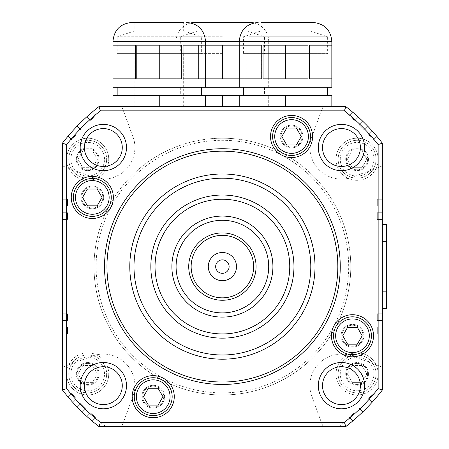 <?xml version="1.0" encoding="UTF-8"?>
<svg xmlns="http://www.w3.org/2000/svg" width="449" height="449" viewBox="0 0 449 449"><rect width="100%" height="100%" fill="white"/><g stroke="black" fill="none" stroke-linecap="round" stroke-linejoin="round"><path stroke-width="0.34" stroke-dasharray="2.25 1.68" d="M68.753 159.255A18.942 18.942 0 0 1 87.695 140.312A18.942 18.942 0 0 1 106.638 159.255A18.942 18.942 0 0 1 87.695 178.197A18.942 18.942 0 0 0 106.638 159.255A18.942 18.942 0 0 0 87.695 140.312A18.942 18.942 0 0 0 68.753 159.255A18.942 18.942 0 0 0 87.695 178.197A18.942 18.942 0 0 1 68.753 159.255A18.942 18.942 0 0 0 87.695 178.197A18.942 18.942 0 0 0 106.638 159.255M92.556 167.673L82.835 167.673L77.974 159.255L82.835 150.836L92.556 150.836L97.416 159.255L92.556 167.673L97.416 159.255L92.556 150.836L82.835 150.836L77.974 159.255L82.835 167.673L92.556 167.673M68.753 373.933A18.942 18.942 0 0 1 87.695 354.991A18.942 18.942 0 0 1 106.638 373.933A18.942 18.942 0 0 1 87.695 392.875A18.942 18.942 0 0 0 106.638 373.933A18.942 18.942 0 0 0 87.695 354.991A18.942 18.942 0 0 0 68.753 373.933A18.942 18.942 0 0 0 87.695 392.875A18.942 18.942 0 0 1 68.753 373.933A18.942 18.942 0 0 0 87.695 392.875A18.942 18.942 0 0 0 106.638 373.933M92.556 382.352L82.835 382.352L77.974 373.933L82.835 365.514L92.556 365.514L97.416 373.933L92.556 382.352L97.416 373.933L92.556 365.514L82.835 365.514L77.974 373.933L82.835 382.352L92.556 382.352M153.227 377.732A18.942 18.942 0 0 1 172.169 396.675A18.942 18.942 0 0 1 153.227 415.617A18.942 18.942 0 0 1 134.285 396.675A18.942 18.942 0 0 1 153.227 377.732M148.366 405.093L158.087 405.093L162.948 396.675L158.087 388.256L148.366 388.256L143.506 396.675L148.366 405.093M92.314 178.483A18.942 18.942 0 0 1 111.257 197.425A18.942 18.942 0 0 1 92.314 216.367A18.942 18.942 0 0 1 73.372 197.425A18.942 18.942 0 0 1 92.314 178.483M87.454 205.844L97.175 205.844L102.035 197.425L97.175 189.007L87.454 189.007L82.594 197.425L87.454 205.844M340.258 266.594A117.863 117.863 0 0 1 222.395 384.456A117.863 117.863 0 0 1 104.533 266.594A117.863 117.863 0 0 1 222.395 148.731A117.863 117.863 0 0 1 340.258 266.594M176.092 266.594A46.303 46.303 0 0 0 222.395 312.897A46.303 46.303 0 0 0 268.698 266.594A46.303 46.303 0 0 0 222.395 220.291A46.303 46.303 0 0 0 176.092 266.594M129.789 266.594A92.606 92.606 0 0 0 222.395 359.2A92.606 92.606 0 0 0 315.002 266.594A92.606 92.606 0 0 1 222.395 359.2A92.606 92.606 0 0 1 129.789 266.594A92.606 92.606 0 0 0 222.395 359.2A92.606 92.606 0 0 0 315.002 266.594A92.606 92.606 0 0 0 222.395 173.988A92.606 92.606 0 0 0 129.789 266.594A92.606 92.606 0 0 1 222.395 173.988A92.606 92.606 0 0 1 315.002 266.594A92.606 92.606 0 0 0 222.395 173.988A92.606 92.606 0 0 0 129.789 266.594A92.606 92.606 0 0 1 222.395 173.988A92.606 92.606 0 0 1 315.002 266.594M289.745 266.594A67.35 67.35 0 0 1 222.395 333.944A67.35 67.35 0 0 1 155.045 266.594A67.35 67.35 0 0 1 222.395 199.244A67.35 67.35 0 0 1 289.745 266.594A67.35 67.35 0 0 0 222.395 199.244A67.35 67.35 0 0 0 155.045 266.594M331.429 335.762A21.047 21.047 0 0 0 352.476 356.809A21.047 21.047 0 0 0 373.523 335.762A21.047 21.047 0 0 0 352.476 314.715A21.047 21.047 0 0 0 331.429 335.762M71.268 197.425A21.047 21.047 0 0 0 92.314 218.472A21.047 21.047 0 0 0 113.361 197.425A21.047 21.047 0 0 0 92.314 176.378A21.047 21.047 0 0 0 71.268 197.425M270.517 136.513A21.047 21.047 0 0 0 291.564 157.56A21.047 21.047 0 0 0 312.611 136.513A21.047 21.047 0 0 0 291.564 115.466A21.047 21.047 0 0 0 270.517 136.513M132.18 396.675A21.047 21.047 0 0 0 153.227 417.722A21.047 21.047 0 0 0 174.274 396.675A21.047 21.047 0 0 0 153.227 375.628A21.047 21.047 0 0 0 132.18 396.675M84.395 385.652A18.942 18.942 0 0 0 103.337 404.594A18.942 18.942 0 0 0 122.28 385.652A18.942 18.942 0 0 0 103.337 366.71A18.942 18.942 0 0 0 84.395 385.652M80.186 385.652A23.152 23.152 0 0 1 103.337 362.5A23.152 23.152 0 0 1 126.489 385.652A23.152 23.152 0 0 1 103.337 408.803A23.152 23.152 0 0 1 80.186 385.652M322.511 385.652A18.942 18.942 0 0 0 341.453 404.594A18.942 18.942 0 0 0 360.395 385.652A18.942 18.942 0 0 0 341.453 366.71A18.942 18.942 0 0 0 322.511 385.652M318.302 385.652A23.152 23.152 0 0 1 341.453 362.5A23.152 23.152 0 0 1 364.605 385.652A23.152 23.152 0 0 1 341.453 408.803A23.152 23.152 0 0 1 318.302 385.652M84.395 147.536A18.942 18.942 0 0 0 103.337 166.478A18.942 18.942 0 0 0 122.28 147.536A18.942 18.942 0 0 0 103.337 128.594A18.942 18.942 0 0 0 84.395 147.536M80.186 147.536A23.152 23.152 0 0 1 103.337 124.384A23.152 23.152 0 0 1 126.489 147.536A23.152 23.152 0 0 1 103.337 170.687A23.152 23.152 0 0 1 80.186 147.536M322.511 147.536A18.942 18.942 0 0 0 341.453 166.478A18.942 18.942 0 0 0 360.395 147.536A18.942 18.942 0 0 0 341.453 128.594A18.942 18.942 0 0 0 322.511 147.536M318.302 147.536A23.152 23.152 0 0 1 341.453 124.384A23.152 23.152 0 0 1 364.605 147.536A23.152 23.152 0 0 1 341.453 170.687A23.152 23.152 0 0 1 318.302 147.536M369.252 134.026L372.232 131.046L369.252 134.026A197.841 197.841 0 0 0 369.112 133.869A197.841 197.841 0 0 0 364.65 129.099L367.63 126.124A202.05 202.05 0 0 1 372.232 131.046L368.657 134.621L373.091 139.712L376.677 136.126A202.05 202.05 0 0 1 382.352 143.152L378.142 144.595A197.841 197.841 0 0 0 373.686 139.111M354.963 413.45L357.943 416.431L354.963 413.45A197.841 197.841 0 0 0 355.12 413.31A197.841 197.841 0 0 0 359.89 408.848L362.865 411.828A202.05 202.05 0 0 1 357.943 416.431L354.368 412.856L349.277 417.289L352.863 420.876A202.05 202.05 0 0 1 345.837 426.55L338.821 426.55A197.841 197.841 0 0 0 349.878 417.884M75.539 399.161L72.558 402.141L75.539 399.161A197.841 197.841 0 0 0 75.679 399.318A197.841 197.841 0 0 0 80.141 404.089L77.161 407.063A202.05 202.05 0 0 1 72.558 402.141L76.134 398.566L71.7 393.476L68.113 397.062A202.05 202.05 0 0 1 62.439 390.035L66.648 388.593A197.841 197.841 0 0 0 71.105 394.076M89.828 119.737L86.848 116.757L89.828 119.737A197.841 197.841 0 0 0 89.671 119.877A197.841 197.841 0 0 0 84.9 124.339L81.926 121.359A202.05 202.05 0 0 1 86.848 116.757L90.423 120.332L95.514 115.898L91.927 112.312A202.05 202.05 0 0 1 98.954 106.638L100.396 110.847A197.841 197.841 0 0 0 94.913 115.303M350.781 266.594A128.386 128.386 0 0 0 222.395 138.208A128.386 128.386 0 0 0 94.009 266.594A128.386 128.386 0 0 1 222.395 138.208A128.386 128.386 0 0 1 350.781 266.594A128.386 128.386 0 0 1 222.395 394.98A128.386 128.386 0 0 1 94.009 266.594A128.386 128.386 0 0 0 222.395 394.98A128.386 128.386 0 0 0 350.781 266.594M71.105 139.111A197.841 197.841 0 0 0 66.648 144.595L66.648 159.255A21.047 21.047 0 0 0 87.695 180.302A21.047 21.047 0 0 0 108.742 159.255A21.047 21.047 0 0 1 87.695 180.302A21.047 21.047 0 0 1 66.648 159.255A21.047 21.047 0 0 1 87.695 138.208A21.047 21.047 0 0 1 108.742 159.255A21.047 21.047 0 0 0 87.695 138.208A21.047 21.047 0 0 0 66.648 159.255L66.648 199.244L62.439 199.244L62.439 143.152A202.05 202.05 0 0 1 68.113 136.126L71.7 139.712L76.134 134.621L72.558 131.046A202.05 202.05 0 0 1 77.161 126.124L80.736 129.694L85.495 124.934L84.9 124.339M68.113 397.062L71.7 393.476L76.134 398.566L72.558 402.141L76.134 398.566L71.7 393.476L68.113 397.062L71.7 393.476L76.134 398.566L71.7 393.476L68.113 397.062A202.05 202.05 0 0 1 62.439 390.035L62.439 367.439A43.901 43.901 0 0 1 67.485 365.233A43.901 43.901 0 0 0 62.439 367.439L62.439 333.944L62.439 390.035L62.439 333.944L66.648 333.944L66.648 373.933A21.047 21.047 0 0 0 87.695 394.98A21.047 21.047 0 0 0 108.742 373.933A21.047 21.047 0 0 1 87.695 394.98A21.047 21.047 0 0 1 66.648 373.933A21.047 21.047 0 0 1 87.695 352.886A21.047 21.047 0 0 1 108.742 373.933A21.047 21.047 0 0 0 87.695 352.886A21.047 21.047 0 0 0 66.648 373.933L66.648 388.593M336.048 373.933A21.047 21.047 0 0 0 357.095 394.98A21.047 21.047 0 0 0 378.142 373.933A21.047 21.047 0 0 1 357.095 394.98A21.047 21.047 0 0 1 336.048 373.933A21.047 21.047 0 0 1 357.095 352.886A21.047 21.047 0 0 1 378.142 373.933A21.047 21.047 0 0 0 357.095 352.886A21.047 21.047 0 0 0 336.048 373.933M336.048 159.255A21.047 21.047 0 0 0 357.095 180.302A21.047 21.047 0 0 0 378.142 159.255A21.047 21.047 0 0 1 357.095 180.302A21.047 21.047 0 0 1 336.048 159.255A21.047 21.047 0 0 1 357.095 138.208A21.047 21.047 0 0 1 378.142 159.255A21.047 21.047 0 0 0 357.095 138.208A21.047 21.047 0 0 0 336.048 159.255M215.733 267.582A6.735 6.735 0 0 0 223.383 273.256A6.735 6.735 0 0 0 229.057 265.606A6.735 6.735 0 0 0 221.408 259.932A6.735 6.735 0 0 0 215.733 267.582M217.456 233.284A33.675 33.675 0 0 1 255.706 261.655A33.675 33.675 0 0 1 227.334 299.904A33.675 33.675 0 0 1 189.085 271.533A33.675 33.675 0 0 1 217.456 233.284M286.703 144.932L296.424 144.932L301.285 136.513L296.424 128.094L286.703 128.094L281.843 136.513L286.703 144.932M291.564 117.571A18.942 18.942 0 0 1 310.506 136.513A18.942 18.942 0 0 1 291.564 155.455A18.942 18.942 0 0 1 272.622 136.513A18.942 18.942 0 0 1 291.564 117.571M347.616 344.181L357.337 344.181L362.197 335.762L357.337 327.343L347.616 327.343L342.755 335.762L347.616 344.181M352.476 316.82A18.942 18.942 0 0 1 371.418 335.762A18.942 18.942 0 0 1 352.476 354.704A18.942 18.942 0 0 1 333.534 335.762A18.942 18.942 0 0 1 352.476 316.82M361.956 382.352L352.235 382.352L361.956 382.352L366.816 373.933L361.956 382.352M361.956 365.514L366.816 373.933L361.956 365.514L352.235 365.514L347.374 373.933L352.235 382.352L347.374 373.933L352.235 365.514L361.956 365.514M357.095 354.991A18.942 18.942 0 0 0 338.153 373.933A18.942 18.942 0 0 0 357.095 392.875A18.942 18.942 0 0 1 338.153 373.933A18.942 18.942 0 0 1 357.095 354.991A18.942 18.942 0 0 1 376.038 373.933A18.942 18.942 0 0 1 357.095 392.875A18.942 18.942 0 0 0 376.038 373.933A18.942 18.942 0 0 0 357.095 354.991A18.942 18.942 0 0 0 338.153 373.933A18.942 18.942 0 0 0 357.095 392.875M361.956 167.673L352.235 167.673L361.956 167.673L366.816 159.255L361.956 167.673M361.956 150.836L366.816 159.255L361.956 150.836L352.235 150.836L347.374 159.255L352.235 167.673L347.374 159.255L352.235 150.836L361.956 150.836M357.095 140.312A18.942 18.942 0 0 0 338.153 159.255A18.942 18.942 0 0 0 357.095 178.197A18.942 18.942 0 0 1 338.153 159.255A18.942 18.942 0 0 1 357.095 140.312A18.942 18.942 0 0 1 376.038 159.255A18.942 18.942 0 0 1 357.095 178.197A18.942 18.942 0 0 0 376.038 159.255A18.942 18.942 0 0 0 357.095 140.312A18.942 18.942 0 0 0 338.153 159.255A18.942 18.942 0 0 0 357.095 178.197M119.647 193.177A126.281 126.281 0 0 0 148.978 369.342A126.281 126.281 0 0 0 325.143 340.011A126.281 126.281 0 0 0 295.812 163.846A126.281 126.281 0 0 0 119.647 193.177A126.281 126.281 0 0 0 148.978 369.342A126.281 126.281 0 0 0 325.143 340.011A126.281 126.281 0 0 0 295.812 163.846A126.281 126.281 0 0 0 119.647 193.177M321.989 87.274L243.442 87.274L321.989 87.274M249.083 95.693L327.63 95.693L249.083 95.693M245.435 45.181L239.238 45.181L239.238 78.856L261.728 78.856L239.238 78.856L239.238 45.181L261.728 45.181L245.435 45.181M112.952 87.274L331.839 87.274M325.637 78.856L309.344 78.856L331.833 78.856L331.833 45.181L331.833 78.856L309.344 78.856L309.344 45.181L331.833 45.181L309.344 45.181L331.833 45.181L331.833 78.856L325.637 78.856M285.536 45.181L308.025 45.181L263.047 45.181L263.047 78.856L308.025 78.856L263.047 78.856L285.536 78.856L285.536 45.181L308.025 45.181L308.025 78.856L285.536 78.856M271.853 22.45L312.897 22.45M264.394 30.869L309.95 30.869L264.394 30.869M249.083 36.762L327.63 36.762L249.083 36.762M243.442 53.599L327.63 53.599L243.442 53.599L243.442 36.762L261.122 30.869L261.122 22.45L306.678 22.45M306.678 106.638L261.122 106.638L306.678 106.638M264.394 53.599L309.95 53.599L264.394 53.599M195.708 87.274L117.161 87.274L195.708 87.274M122.802 95.693L201.348 95.693L122.802 95.693M119.153 45.181L135.446 45.181L112.957 45.181L112.957 78.856L112.957 45.181L135.446 45.181L135.446 78.856L112.957 78.856L112.957 45.181L119.153 45.181M199.356 78.856L205.552 78.856L205.552 45.181L183.063 45.181L205.552 45.181L205.552 78.856L183.063 78.856L199.356 78.856M159.255 78.856L181.744 78.856L136.765 78.856L181.744 78.856L181.744 45.181L136.765 45.181L181.744 45.181L136.765 45.181L136.765 78.856L159.255 78.856L159.255 45.181M131.894 22.45L183.669 22.45L183.669 30.869L134.84 30.869L183.669 30.869L201.348 36.762L117.161 36.762L201.348 36.762L201.348 53.599L117.161 53.599L201.348 53.599M138.112 22.45L183.669 22.45M180.397 106.638L134.84 106.638L180.397 106.638M138.112 53.599L183.669 53.599L138.112 53.599M112.952 106.638L205.558 106.638L112.952 106.638L112.952 95.693L331.839 95.693L331.839 106.638L285.536 106.638L285.536 95.693M222.395 45.181L244.885 45.181L244.885 78.856L222.395 78.856L244.885 78.856L244.885 45.181L222.395 45.181L261.728 45.181L261.728 78.856L222.395 78.856L222.395 45.181L199.906 45.181L199.906 78.856L199.906 45.181L222.395 45.181L183.063 45.181L183.063 78.856L205.552 78.856L205.552 45.181M268.693 78.856L268.693 45.181L246.204 45.181L246.204 78.856L268.693 78.856L246.204 78.856L246.204 45.181L268.693 45.181L268.693 78.856L268.693 45.181L246.204 45.181L268.693 45.181L268.693 78.856L246.204 78.856L268.693 78.856M190.825 22.921A18.942 18.942 0 0 0 176.092 41.392L268.698 41.392A18.942 18.942 0 0 0 253.966 22.921M222.395 22.45L249.756 22.45M222.395 30.869L197.981 30.869L222.395 30.869M222.395 36.762L180.302 36.762L222.395 36.762M222.395 53.599L180.302 53.599L222.395 53.599M222.395 106.638L268.698 106.638L176.092 106.638L176.092 95.693L176.092 106.638L246.81 106.638L222.395 106.638L222.395 95.693L180.302 95.693L222.395 95.693M268.698 106.638L268.698 95.693L268.698 106.638M198.587 45.181L198.587 78.856L198.587 45.181L176.098 45.181L176.098 78.856L176.098 45.181L198.587 45.181M176.098 78.856L198.587 78.856L176.098 78.856L176.098 45.181L176.098 78.856L198.587 78.856L176.098 78.856M222.395 78.856L205.558 78.856M222.395 87.274L180.302 87.274L222.395 87.274M135.446 78.856L112.957 78.856L135.446 78.856M159.255 106.638L159.255 95.693M205.558 106.638L205.558 95.693M239.233 106.638L285.536 106.638L239.233 106.638L239.233 95.693M239.238 78.856L239.238 45.181M285.536 106.638L331.839 106.638M382.352 224.5L382.352 241.338L382.352 224.5L386.561 224.5L386.561 308.688L382.352 308.688L382.352 291.85L382.352 308.688M382.352 241.338L382.352 291.85L382.352 241.338L386.561 241.338M376.677 136.126L373.091 139.712L368.657 134.621L372.232 131.046L368.657 134.621L373.091 139.712L376.677 136.126L373.091 139.712L368.657 134.621L373.091 139.712L376.677 136.126A202.05 202.05 0 0 1 382.352 143.152L382.352 165.748A43.901 43.901 0 0 1 377.306 167.954A43.901 43.901 0 0 0 382.352 165.748L382.352 199.244L382.352 143.152L382.352 199.244L378.142 199.244L378.142 144.595M359.89 124.339A197.841 197.841 0 0 0 354.963 119.737L357.943 116.757A202.05 202.05 0 0 1 362.865 121.359L359.295 124.934L364.055 129.694L364.65 129.099M91.927 112.312L95.514 115.898L90.423 120.332L86.848 116.757L90.423 120.332L95.514 115.898L91.927 112.312L95.514 115.898L90.423 120.332L95.514 115.898L91.927 112.312A202.05 202.05 0 0 1 98.954 106.638L121.55 106.638A43.901 43.901 0 0 1 123.756 111.683A43.901 43.901 0 0 0 121.55 106.638L345.837 106.638A202.05 202.05 0 0 1 352.863 112.312L349.277 115.898L354.368 120.332L354.963 119.737M349.878 115.303A197.841 197.841 0 0 0 344.394 110.847L100.396 110.847M80.141 129.099A197.841 197.841 0 0 0 75.539 134.026M66.648 205.979L66.648 212.714L62.439 212.714L62.439 205.979L67.49 205.979L67.49 199.244L66.648 199.244M66.648 219.449L66.648 313.739L62.439 313.739L62.439 219.449L67.49 219.449L67.49 212.714L66.648 212.714M66.648 320.474L66.648 327.209L62.439 327.209L62.439 320.474L67.49 320.474L67.49 313.739L66.648 313.739M66.648 333.944L67.49 333.944L67.49 327.209L66.648 327.209M84.9 408.848A197.841 197.841 0 0 0 89.828 413.45L86.848 416.431A202.05 202.05 0 0 1 81.926 411.828L85.495 408.253L80.736 403.494L80.141 404.089M94.913 417.884A197.841 197.841 0 0 0 105.97 426.55L98.954 426.55A202.05 202.05 0 0 1 91.927 420.876L95.514 417.289L90.423 412.856L89.828 413.45M338.821 426.55L105.97 426.55M364.65 404.089A197.841 197.841 0 0 0 369.252 399.161L372.232 402.141A202.05 202.05 0 0 1 367.63 407.063L364.055 403.494L359.295 408.253L359.89 408.848M373.686 394.076A197.841 197.841 0 0 0 378.142 388.593L378.142 333.944L382.352 333.944L382.352 390.035A202.05 202.05 0 0 1 376.677 397.062L373.091 393.476L368.657 398.566L369.252 399.161M378.142 327.209L378.142 320.474L382.352 320.474L382.352 327.209L377.3 327.209L377.3 333.944L378.142 333.944M378.142 313.739L378.142 219.449L382.352 219.449L382.352 313.739L377.3 313.739L377.3 320.474L378.142 320.474M378.142 212.714L378.142 205.979L382.352 205.979L382.352 212.714L377.3 212.714L377.3 219.449L378.142 219.449M378.142 199.244L377.3 199.244L377.3 205.979L378.142 205.979M85.495 124.934L81.926 121.359L85.495 124.934L80.736 129.694L85.495 124.934L81.926 121.359L85.495 124.934L80.736 129.694L77.161 126.124L80.736 129.694L85.495 124.934M66.648 144.595L62.439 143.152A202.05 202.05 0 0 1 68.113 136.126L71.7 139.712L68.113 136.126L71.7 139.712L76.134 134.621L72.558 131.046L76.134 134.621L71.7 139.712L76.134 134.621L72.558 131.046A202.05 202.05 0 0 1 77.161 126.124L80.736 129.694L77.161 126.124M352.863 420.876L349.277 417.289L354.368 412.856L357.943 416.431L354.368 412.856L349.277 417.289L352.863 420.876L349.277 417.289L354.368 412.856L349.277 417.289L352.863 420.876A202.05 202.05 0 0 1 345.837 426.55L323.241 426.55A43.901 43.901 0 0 1 321.035 421.504A43.901 43.901 0 0 0 323.241 426.55L98.954 426.55A202.05 202.05 0 0 1 62.439 390.035L62.439 333.944L67.49 333.944L67.49 327.209L62.439 327.209L62.439 320.474L67.49 320.474L67.49 313.739L62.439 313.739L62.439 219.449L67.49 219.449L67.49 212.714L62.439 212.714L62.439 205.979L67.49 205.979L67.49 199.244L67.49 205.979L62.439 205.979L62.439 212.714L67.49 212.714L67.49 219.449L62.439 219.449L62.439 313.739L67.49 313.739L67.49 320.474L62.439 320.474L62.439 327.209L67.49 327.209L67.49 333.944L62.439 333.944L67.49 333.944L67.49 327.209L62.439 327.209L62.439 320.474L67.49 320.474L67.49 313.739L62.439 313.739L62.439 219.449L67.49 219.449L67.49 212.714L62.439 212.714L62.439 205.979L67.49 205.979L67.49 199.244L62.439 199.244L62.439 143.152L62.439 199.244L67.49 199.244L62.439 199.244L62.439 165.748A43.901 43.901 0 0 0 67.485 167.954A43.901 43.901 0 0 1 62.439 165.748L62.439 143.152A202.05 202.05 0 0 1 98.954 106.638L345.837 106.638L344.394 110.847M80.736 403.494L77.161 407.063L80.736 403.494L85.495 408.253L80.736 403.494L77.161 407.063L80.736 403.494L85.495 408.253L81.926 411.828L85.495 408.253L80.736 403.494M90.423 412.856L86.848 416.431L90.423 412.856L95.514 417.289L90.423 412.856L86.848 416.431L90.423 412.856L95.514 417.289L91.927 420.876L95.514 417.289L90.423 412.856M359.295 408.253L362.865 411.828L359.295 408.253L364.055 403.494L359.295 408.253L362.865 411.828L359.295 408.253L364.055 403.494L367.63 407.063L364.055 403.494L359.295 408.253M368.657 398.566L372.232 402.141L368.657 398.566L373.091 393.476L368.657 398.566L372.232 402.141L368.657 398.566L373.091 393.476L376.677 397.062L373.091 393.476L368.657 398.566M352.863 112.312L349.277 115.898L354.368 120.332L349.277 115.898L352.863 112.312A202.05 202.05 0 0 0 345.837 106.638L323.241 106.638A43.901 43.901 0 0 0 321.035 111.683L310.961 139.358A31.57 31.57 0 0 0 354.794 176.148L377.306 167.954L354.794 176.148A31.57 31.57 0 0 1 310.961 139.358L321.035 111.683A43.901 43.901 0 0 1 323.241 106.638L345.837 106.638A202.05 202.05 0 0 1 382.352 143.152L382.352 199.244L377.3 199.244L377.3 205.979L382.352 205.979L382.352 212.714L377.3 212.714L377.3 219.449L382.352 219.449L382.352 313.739L377.3 313.739L377.3 320.474L382.352 320.474L382.352 327.209L377.3 327.209L377.3 333.944L382.352 333.944L382.352 390.035L382.352 333.944L377.3 333.944L377.3 327.209L382.352 327.209L382.352 320.474L377.3 320.474L377.3 313.739L382.352 313.739L382.352 219.449L377.3 219.449L377.3 212.714L382.352 212.714L382.352 205.979L377.3 205.979L377.3 199.244L382.352 199.244L377.3 199.244L377.3 205.979L382.352 205.979L382.352 212.714L377.3 212.714L377.3 219.449L382.352 219.449L382.352 313.739L377.3 313.739L377.3 320.474L382.352 320.474L382.352 327.209L377.3 327.209L377.3 333.944L382.352 333.944L382.352 390.035L378.142 388.593M364.055 129.694L367.63 126.124L364.055 129.694L359.295 124.934L364.055 129.694L367.63 126.124L364.055 129.694L359.295 124.934L362.865 121.359L359.295 124.934L364.055 129.694M354.368 120.332L357.943 116.757L354.368 120.332L357.943 116.757L354.368 120.332L349.277 115.898L354.368 120.332M362.865 121.359L359.295 124.934L362.865 121.359M81.926 411.828L85.495 408.253L81.926 411.828M91.927 420.876L95.514 417.289L91.927 420.876A202.05 202.05 0 0 0 98.954 426.55L121.55 426.55A43.901 43.901 0 0 0 123.756 421.504A43.901 43.901 0 0 1 121.55 426.55L98.954 426.55M367.63 407.063L364.055 403.494L367.63 407.063M376.677 397.062L373.091 393.476L376.677 397.062A202.05 202.05 0 0 0 382.352 390.035L382.352 367.439A43.901 43.901 0 0 0 377.306 365.233A43.901 43.901 0 0 1 382.352 367.439L382.352 390.035A202.05 202.05 0 0 1 345.837 426.55M321.035 421.504L310.961 393.829A31.57 31.57 0 0 1 354.794 357.039L377.306 365.233L354.794 357.039A31.57 31.57 0 0 0 310.961 393.829L321.035 421.504M382.352 313.739L377.3 313.739L377.3 320.474L382.352 320.474L382.352 212.714L377.3 212.714L377.3 219.449L382.352 219.449M382.352 327.209L377.3 327.209L377.3 333.944L382.352 333.944L382.352 320.474M67.485 365.233L89.996 357.039A31.57 31.57 0 0 1 133.83 393.829L123.756 421.504L133.83 393.829A31.57 31.57 0 0 0 89.996 357.039L67.485 365.233M67.49 327.209L62.439 327.209L62.439 333.944L67.49 333.944L67.49 327.209M67.49 313.739L62.439 313.739L62.439 320.474L67.49 320.474L67.49 313.739M382.352 199.244L377.3 199.244L377.3 205.979L382.352 205.979L382.352 165.748M67.49 199.244L62.439 199.244L62.439 205.979L67.49 205.979L67.49 199.244M67.49 212.714L62.439 212.714L62.439 219.449L67.49 219.449L67.49 212.714M123.756 111.683L133.83 139.358A31.57 31.57 0 0 1 89.996 176.148L67.485 167.954L89.996 176.148A31.57 31.57 0 0 0 133.83 139.358L123.756 111.683M323.241 426.55L121.55 426.55M62.439 199.244L62.439 165.748M62.439 212.714L62.439 205.979M62.439 313.739L62.439 219.449M62.439 327.209L62.439 320.474M62.439 367.439L62.439 333.944M382.352 333.944L382.352 367.439M382.352 205.979L382.352 212.714M121.55 106.638L323.241 106.638M68.113 136.126L71.7 139.712L76.134 134.621L72.558 131.046M99.061 159.255A11.365 11.365 0 0 1 87.695 170.62A11.365 11.365 0 0 1 76.33 159.255A11.365 11.365 0 0 1 87.695 147.889A11.365 11.365 0 0 1 99.061 159.255A11.365 11.365 0 0 1 87.695 170.62A11.365 11.365 0 0 1 76.33 159.255A11.365 11.365 0 0 1 87.695 147.889A11.365 11.365 0 0 1 99.061 159.255M87.695 148.731A10.523 10.523 0 0 0 77.172 159.255A10.523 10.523 0 0 0 87.695 169.778A10.523 10.523 0 0 0 98.219 159.255A10.523 10.523 0 0 0 87.695 148.731A10.523 10.523 0 0 0 77.172 159.255A10.523 10.523 0 0 0 87.695 169.778A10.523 10.523 0 0 0 98.219 159.255A10.523 10.523 0 0 0 87.695 148.731M368.461 159.255A11.365 11.365 0 0 1 357.095 170.62A11.365 11.365 0 0 1 345.73 159.255A11.365 11.365 0 0 1 357.095 147.889A11.365 11.365 0 0 1 368.461 159.255A11.365 11.365 0 0 1 357.095 170.62A11.365 11.365 0 0 1 345.73 159.255A11.365 11.365 0 0 1 357.095 147.889A11.365 11.365 0 0 1 368.461 159.255M357.095 148.731A10.523 10.523 0 0 0 346.572 159.255A10.523 10.523 0 0 0 357.095 169.778A10.523 10.523 0 0 0 367.619 159.255A10.523 10.523 0 0 0 357.095 148.731A10.523 10.523 0 0 0 346.572 159.255A10.523 10.523 0 0 0 357.095 169.778A10.523 10.523 0 0 0 367.619 159.255A10.523 10.523 0 0 0 357.095 148.731M99.061 373.933A11.365 11.365 0 0 1 87.695 385.298A11.365 11.365 0 0 1 76.33 373.933A11.365 11.365 0 0 1 87.695 362.567A11.365 11.365 0 0 1 99.061 373.933A11.365 11.365 0 0 1 87.695 385.298A11.365 11.365 0 0 1 76.33 373.933A11.365 11.365 0 0 1 87.695 362.567A11.365 11.365 0 0 1 99.061 373.933M87.695 363.409A10.523 10.523 0 0 0 77.172 373.933A10.523 10.523 0 0 0 87.695 384.456A10.523 10.523 0 0 0 98.219 373.933A10.523 10.523 0 0 0 87.695 363.409A10.523 10.523 0 0 0 77.172 373.933A10.523 10.523 0 0 0 87.695 384.456A10.523 10.523 0 0 0 98.219 373.933A10.523 10.523 0 0 0 87.695 363.409M368.461 373.933A11.365 11.365 0 0 1 357.095 385.298A11.365 11.365 0 0 1 345.73 373.933A11.365 11.365 0 0 1 357.095 362.567A11.365 11.365 0 0 1 368.461 373.933A11.365 11.365 0 0 1 357.095 385.298A11.365 11.365 0 0 1 345.73 373.933A11.365 11.365 0 0 1 357.095 362.567A11.365 11.365 0 0 1 368.461 373.933M357.095 363.409A10.523 10.523 0 0 0 346.572 373.933A10.523 10.523 0 0 0 357.095 384.456A10.523 10.523 0 0 0 367.619 373.933A10.523 10.523 0 0 0 357.095 363.409A10.523 10.523 0 0 0 346.572 373.933A10.523 10.523 0 0 0 357.095 384.456A10.523 10.523 0 0 0 367.619 373.933A10.523 10.523 0 0 0 357.095 363.409M141.862 396.675A11.365 11.365 0 0 0 153.227 408.04A11.365 11.365 0 0 0 164.592 396.675A11.365 11.365 0 0 0 153.227 385.309A11.365 11.365 0 0 0 141.862 396.675A11.365 11.365 0 0 0 153.227 408.04A11.365 11.365 0 0 0 164.592 396.675A11.365 11.365 0 0 0 153.227 385.309A11.365 11.365 0 0 0 141.862 396.675M153.227 386.151A10.523 10.523 0 0 1 163.75 396.675A10.523 10.523 0 0 1 153.227 407.198A10.523 10.523 0 0 1 142.703 396.675A10.523 10.523 0 0 1 153.227 386.151A10.523 10.523 0 0 1 163.75 396.675A10.523 10.523 0 0 1 153.227 407.198A10.523 10.523 0 0 1 142.703 396.675A10.523 10.523 0 0 1 153.227 386.151M341.111 335.762A11.365 11.365 0 0 0 352.476 347.128A11.365 11.365 0 0 0 363.842 335.762A11.365 11.365 0 0 0 352.476 324.397A11.365 11.365 0 0 0 341.111 335.762A11.365 11.365 0 0 0 352.476 347.128A11.365 11.365 0 0 0 363.842 335.762A11.365 11.365 0 0 0 352.476 324.397A11.365 11.365 0 0 0 341.111 335.762M352.476 325.239A10.523 10.523 0 0 1 363 335.762A10.523 10.523 0 0 1 352.476 346.286A10.523 10.523 0 0 1 341.953 335.762A10.523 10.523 0 0 1 352.476 325.239A10.523 10.523 0 0 1 363 335.762A10.523 10.523 0 0 1 352.476 346.286A10.523 10.523 0 0 1 341.953 335.762A10.523 10.523 0 0 1 352.476 325.239M80.949 197.425A11.365 11.365 0 0 0 92.314 208.791A11.365 11.365 0 0 0 103.68 197.425A11.365 11.365 0 0 0 92.314 186.06A11.365 11.365 0 0 0 80.949 197.425A11.365 11.365 0 0 0 92.314 208.791A11.365 11.365 0 0 0 103.68 197.425A11.365 11.365 0 0 0 92.314 186.06A11.365 11.365 0 0 0 80.949 197.425M92.314 186.902A10.523 10.523 0 0 1 102.838 197.425A10.523 10.523 0 0 1 92.314 207.949A10.523 10.523 0 0 1 81.791 197.425A10.523 10.523 0 0 1 92.314 186.902A10.523 10.523 0 0 1 102.838 197.425A10.523 10.523 0 0 1 92.314 207.949A10.523 10.523 0 0 1 81.791 197.425A10.523 10.523 0 0 1 92.314 186.902M280.198 136.513A11.365 11.365 0 0 0 291.564 147.878A11.365 11.365 0 0 0 302.929 136.513A11.365 11.365 0 0 0 291.564 125.148A11.365 11.365 0 0 0 280.198 136.513A11.365 11.365 0 0 0 291.564 147.878A11.365 11.365 0 0 0 302.929 136.513A11.365 11.365 0 0 0 291.564 125.148A11.365 11.365 0 0 0 280.198 136.513M291.564 125.989A10.523 10.523 0 0 1 302.087 136.513A10.523 10.523 0 0 1 291.564 147.036A10.523 10.523 0 0 1 281.04 136.513A10.523 10.523 0 0 1 291.564 125.989A10.523 10.523 0 0 1 302.087 136.513A10.523 10.523 0 0 1 291.564 147.036A10.523 10.523 0 0 1 281.04 136.513A10.523 10.523 0 0 1 291.564 125.989M104.533 159.255A16.838 16.838 0 0 0 87.695 142.417A16.838 16.838 0 0 0 70.858 159.255A16.838 16.838 0 0 0 87.695 176.092A16.838 16.838 0 0 0 104.533 159.255M104.533 373.933A16.838 16.838 0 0 0 87.695 357.095A16.838 16.838 0 0 0 70.858 373.933A16.838 16.838 0 0 0 87.695 390.77A16.838 16.838 0 0 0 104.533 373.933M373.933 373.933A16.838 16.838 0 0 0 357.095 357.095A16.838 16.838 0 0 0 340.258 373.933A16.838 16.838 0 0 0 357.095 390.77A16.838 16.838 0 0 0 373.933 373.933M373.933 159.255A16.838 16.838 0 0 0 357.095 142.417A16.838 16.838 0 0 0 340.258 159.255A16.838 16.838 0 0 0 357.095 176.092A16.838 16.838 0 0 0 373.933 159.255M268.698 87.274L268.698 41.392L239.233 41.392L331.839 41.392M112.952 41.392L205.558 41.392L176.092 41.392L176.092 87.274M382.352 291.85L386.561 291.85M309.95 22.45L309.95 30.869L327.63 36.762L327.63 53.599M309.95 53.599L309.95 106.638M134.84 22.45L134.84 30.869L117.161 36.762L117.161 53.599M134.84 53.599L134.84 106.638M264.489 87.274L264.489 95.693M197.981 22.45L197.981 30.869L180.302 36.762L180.302 53.599M197.981 53.599L197.981 106.638M246.81 53.599L246.81 106.638M246.81 22.45L246.81 30.869L264.489 36.762L264.489 53.599M180.302 87.274L180.302 95.693M183.669 53.599L183.669 106.638M261.122 53.599L261.122 106.638"/><path stroke-width="0.67" d="M172.169 396.675A18.942 18.942 0 0 0 153.227 377.732A18.942 18.942 0 0 0 134.285 396.675A18.942 18.942 0 0 0 153.227 415.617A18.942 18.942 0 0 0 172.169 396.675A18.942 18.942 0 0 1 153.227 415.617A18.942 18.942 0 0 1 134.285 396.675M111.257 197.425A18.942 18.942 0 0 0 92.314 178.483A18.942 18.942 0 0 0 73.372 197.425A18.942 18.942 0 0 0 92.314 216.367A18.942 18.942 0 0 0 111.257 197.425A18.942 18.942 0 0 1 92.314 216.367A18.942 18.942 0 0 1 73.372 197.425M104.533 266.594A117.863 117.863 0 0 0 222.395 384.456A117.863 117.863 0 0 0 340.258 266.594A117.863 117.863 0 0 0 222.395 148.731A117.863 117.863 0 0 0 104.533 266.594M106.963 266.594A115.432 115.432 0 0 1 222.395 151.161A115.432 115.432 0 0 1 337.828 266.594A115.432 115.432 0 0 1 222.395 382.026A115.432 115.432 0 0 1 106.963 266.594M268.698 266.594A46.303 46.303 0 0 1 222.395 312.897A46.303 46.303 0 0 1 176.092 266.594A46.303 46.303 0 0 1 222.395 220.291A46.303 46.303 0 0 1 268.698 266.594M272.908 266.594A50.513 50.513 0 0 0 222.395 216.081A50.513 50.513 0 0 0 171.883 266.594A50.513 50.513 0 0 0 222.395 317.106A50.513 50.513 0 0 0 272.908 266.594M129.789 266.594A92.606 92.606 0 0 1 222.395 173.988A92.606 92.606 0 0 1 315.002 266.594A92.606 92.606 0 0 1 222.395 359.2A92.606 92.606 0 0 1 129.789 266.594M289.745 266.594A67.35 67.35 0 0 0 222.395 199.244A67.35 67.35 0 0 0 155.045 266.594A67.35 67.35 0 0 0 222.395 333.944A67.35 67.35 0 0 0 289.745 266.594M373.523 335.762A21.047 21.047 0 0 1 352.476 356.809A21.047 21.047 0 0 1 331.429 335.762A21.047 21.047 0 0 1 352.476 314.715A21.047 21.047 0 0 1 373.523 335.762M113.361 197.425A21.047 21.047 0 0 1 92.314 218.472A21.047 21.047 0 0 1 71.268 197.425A21.047 21.047 0 0 1 92.314 176.378A21.047 21.047 0 0 1 113.361 197.425M312.611 136.513A21.047 21.047 0 0 1 291.564 157.56A21.047 21.047 0 0 1 270.517 136.513A21.047 21.047 0 0 1 291.564 115.466A21.047 21.047 0 0 1 312.611 136.513M174.274 396.675A21.047 21.047 0 0 1 153.227 417.722A21.047 21.047 0 0 1 132.18 396.675A21.047 21.047 0 0 1 153.227 375.628A21.047 21.047 0 0 1 174.274 396.675M364.605 385.652A23.152 23.152 0 0 0 341.453 362.5A23.152 23.152 0 0 0 318.302 385.652A23.152 23.152 0 0 0 341.453 408.803A23.152 23.152 0 0 0 364.605 385.652M322.511 385.652A18.942 18.942 0 0 1 341.453 366.71A18.942 18.942 0 0 1 360.395 385.652A18.942 18.942 0 0 1 341.453 404.594A18.942 18.942 0 0 1 322.511 385.652M364.605 147.536A23.152 23.152 0 0 0 341.453 124.384A23.152 23.152 0 0 0 318.302 147.536A23.152 23.152 0 0 0 341.453 170.687A23.152 23.152 0 0 0 364.605 147.536M322.511 147.536A18.942 18.942 0 0 1 341.453 128.594A18.942 18.942 0 0 1 360.395 147.536A18.942 18.942 0 0 1 341.453 166.478A18.942 18.942 0 0 1 322.511 147.536M126.489 147.536A23.152 23.152 0 0 0 103.337 124.384A23.152 23.152 0 0 0 80.186 147.536A23.152 23.152 0 0 0 103.337 170.687A23.152 23.152 0 0 0 126.489 147.536M84.395 147.536A18.942 18.942 0 0 1 103.337 128.594A18.942 18.942 0 0 1 122.28 147.536A18.942 18.942 0 0 1 103.337 166.478A18.942 18.942 0 0 1 84.395 147.536M126.489 385.652A23.152 23.152 0 0 0 103.337 362.5A23.152 23.152 0 0 0 80.186 385.652A23.152 23.152 0 0 0 103.337 408.803A23.152 23.152 0 0 0 126.489 385.652M84.395 385.652A18.942 18.942 0 0 1 103.337 366.71A18.942 18.942 0 0 1 122.28 385.652A18.942 18.942 0 0 1 103.337 404.594A18.942 18.942 0 0 1 84.395 385.652M217.81 235.686A31.245 31.245 0 0 1 253.303 262.008A31.245 31.245 0 0 1 226.981 297.502A31.245 31.245 0 0 1 191.487 271.179A31.245 31.245 0 0 1 217.81 235.686M217.456 233.284A33.675 33.675 0 0 1 255.706 261.655A33.675 33.675 0 0 1 227.334 299.904A33.675 33.675 0 0 1 189.085 271.533A33.675 33.675 0 0 1 217.456 233.284M215.733 267.582A6.735 6.735 0 0 0 223.383 273.256A6.735 6.735 0 0 0 229.057 265.606A6.735 6.735 0 0 0 221.408 259.932A6.735 6.735 0 0 0 215.733 267.582M236.342 264.523A14.099 14.099 0 0 1 224.466 280.541A14.099 14.099 0 0 1 208.448 268.665A14.099 14.099 0 0 1 220.324 252.647A14.099 14.099 0 0 1 236.342 264.523M291.564 155.455A18.942 18.942 0 0 0 310.506 136.513A18.942 18.942 0 0 0 291.564 117.571A18.942 18.942 0 0 0 272.622 136.513A18.942 18.942 0 0 0 291.564 155.455A18.942 18.942 0 0 0 310.506 136.513A18.942 18.942 0 0 0 291.564 117.571M352.476 354.704A18.942 18.942 0 0 0 371.418 335.762A18.942 18.942 0 0 0 352.476 316.82A18.942 18.942 0 0 0 333.534 335.762A18.942 18.942 0 0 0 352.476 354.704A18.942 18.942 0 0 0 371.418 335.762A18.942 18.942 0 0 0 352.476 316.82M112.952 41.392L331.839 41.392L331.839 87.274L112.952 87.274L112.952 41.392C114.074 29.887 120.388 23.573 131.894 22.45L138.112 22.45M309.344 78.856L309.344 45.181L331.833 45.181L331.833 78.856L309.344 78.856M285.536 78.856L263.047 78.856L263.047 45.181L308.025 45.181L308.025 78.856L285.536 78.856L285.536 45.181M239.238 45.181L261.728 45.181L261.728 78.856L239.238 78.856L239.238 45.181L183.063 45.181L183.063 78.856L222.395 78.856L222.395 45.181M331.839 41.392C330.717 29.887 324.403 23.573 312.897 22.45L261.122 22.45M135.446 45.181L135.446 78.856L112.957 78.856L112.957 45.181L135.446 45.181M159.255 45.181L181.744 45.181L181.744 78.856L159.255 78.856L159.255 45.181L136.765 45.181L136.765 78.856L159.255 78.856M253.966 22.921A18.942 18.942 0 0 0 249.756 22.45L195.034 22.45A18.942 18.942 0 0 0 190.825 22.921M195.034 22.45L222.395 22.45M222.395 106.638L222.395 95.693L112.952 95.693L112.952 106.638M239.233 106.638L239.233 95.693L222.395 95.693M222.395 78.856L239.233 78.856M159.255 106.638L159.255 95.693M205.558 106.638L205.558 95.693M205.552 78.856L205.552 45.181M285.536 106.638L285.536 95.693L239.233 95.693M306.678 22.45L271.853 22.45M331.839 106.638L331.839 95.693L285.536 95.693M382.352 224.5L386.561 224.5L386.561 308.688L382.352 308.688M347.616 327.343L357.337 327.343L362.197 335.762L357.337 344.181L347.616 344.181L342.755 335.762L347.616 327.343M286.703 128.094L296.424 128.094L301.285 136.513L296.424 144.932L286.703 144.932L281.843 136.513L286.703 128.094M66.648 144.595A197.841 197.841 0 0 1 100.396 110.847L344.394 110.847A197.841 197.841 0 0 1 378.142 144.595L378.142 388.593A197.841 197.841 0 0 1 344.394 422.341L100.396 422.341A197.841 197.841 0 0 1 66.648 388.593L66.648 144.595L62.439 143.152L62.439 390.035A202.05 202.05 0 0 0 98.954 426.55L345.837 426.55A202.05 202.05 0 0 0 382.352 390.035L382.352 143.152A202.05 202.05 0 0 0 345.837 106.638L98.954 106.638A202.05 202.05 0 0 0 62.439 143.152M100.396 110.847L98.954 106.638M344.394 110.847L345.837 106.638M378.142 144.595L382.352 143.152M378.142 388.593L382.352 390.035M344.394 422.341L345.837 426.55M100.396 422.341L98.954 426.55M66.648 388.593L62.439 390.035M81.926 121.359A202.05 202.05 0 0 1 86.848 116.757M367.63 126.124A202.05 202.05 0 0 1 372.232 131.046M357.943 116.757A202.05 202.05 0 0 1 362.865 121.359M77.161 407.063A202.05 202.05 0 0 1 72.558 402.141M86.848 416.431A202.05 202.05 0 0 1 81.926 411.828M362.865 411.828A202.05 202.05 0 0 1 357.943 416.431M372.232 402.141A202.05 202.05 0 0 1 367.63 407.063M102.035 197.425L97.175 205.844L87.454 205.844L82.594 197.425L87.454 189.007L97.175 189.007L102.035 197.425M162.948 396.675L158.087 405.093L148.366 405.093L143.506 396.675L148.366 388.256L158.087 388.256L162.948 396.675M136.389 396.675A16.838 16.838 0 0 1 153.227 379.837A16.838 16.838 0 0 1 170.064 396.675A16.838 16.838 0 0 1 153.227 413.512A16.838 16.838 0 0 1 136.389 396.675M75.477 197.425A16.838 16.838 0 0 1 92.314 180.588A16.838 16.838 0 0 1 109.152 197.425A16.838 16.838 0 0 1 92.314 214.263A16.838 16.838 0 0 1 75.477 197.425M310.792 266.594A88.397 88.397 0 0 1 222.395 354.991A88.397 88.397 0 0 1 133.998 266.594A88.397 88.397 0 0 1 222.395 178.197A88.397 88.397 0 0 1 310.792 266.594M150.836 266.594A71.559 71.559 0 0 0 222.395 338.153A71.559 71.559 0 0 0 293.955 266.594A71.559 71.559 0 0 0 222.395 195.034A71.559 71.559 0 0 0 150.836 266.594M274.726 136.513A16.838 16.838 0 0 1 291.564 119.675A16.838 16.838 0 0 1 308.401 136.513A16.838 16.838 0 0 1 291.564 153.35A16.838 16.838 0 0 1 274.726 136.513M335.639 335.762A16.838 16.838 0 0 1 352.476 318.925A16.838 16.838 0 0 1 369.314 335.762A16.838 16.838 0 0 1 352.476 352.6A16.838 16.838 0 0 1 335.639 335.762M382.352 291.85L386.561 291.85M382.352 241.338L386.561 241.338M243.442 87.274L243.442 95.693M258.175 22.45C246.669 23.573 240.355 29.887 239.233 41.392L239.233 87.274M201.348 87.274L201.348 95.693M186.616 22.45C198.121 23.573 204.435 29.887 205.558 41.392L205.558 87.274M117.161 87.274L117.161 95.693M327.63 87.274L327.63 95.693"/></g></svg>
